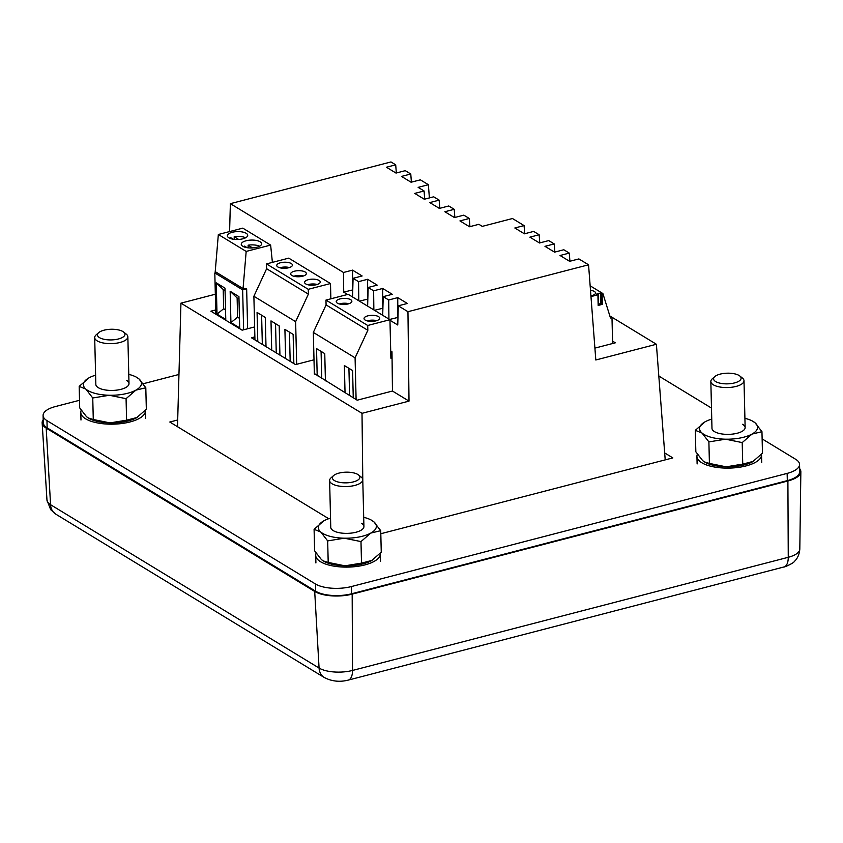 <?xml version="1.0" encoding="UTF-8"?>
<svg xmlns="http://www.w3.org/2000/svg" width="843" height="843" viewBox="0 0 843 843"><rect width="100%" height="100%" fill="white"/><g stroke="black" fill="none" stroke-linecap="round" stroke-linejoin="round"><path stroke-width="1.26" d="M761.503 454.303A32.308 12.519 178.6 0 1 761.535 454.788A32.308 12.519 178.6 0 1 746.181 465.884A32.308 12.519 178.6 0 1 713.621 466.864A32.308 12.519 178.6 0 1 696.929 456.369A32.308 12.519 178.6 0 1 697.351 454.229M787.32 480.626A26.122 10.127 -1.4 0 0 799.733 471.648L799.554 464.43A26.122 10.127 178.6 0 1 787.141 473.397L787.32 480.626L351.584 593.778L351.405 586.559L787.141 473.397M47.145 427.854L46.966 420.636A26.122 10.127 178.6 0 1 43.088 415.494L43.267 422.722A26.122 10.127 -1.4 0 0 47.145 427.854L315.651 591.217A26.122 10.127 -1.4 0 0 351.584 593.778M178.958 374.461L143.205 383.744M79.516 400.288L55.501 406.526A26.122 10.127 178.6 0 0 43.088 415.494M799.554 464.43A26.122 10.127 178.6 0 0 795.676 459.298L762.125 438.887M711.481 408.075L658.815 376.031M351.405 586.559A26.122 10.127 178.6 0 1 315.482 583.999L315.651 591.217M46.966 420.636L315.482 583.999M177.694 419.983L169.801 422.027L328.696 518.698M380.804 533.735L672.83 457.897L664.684 452.933M362.806 481.026L362.005 413.323L180.939 303.153L177.504 426.716M665.211 459.878L656.391 344.26L595.811 359.993L588.551 264.797L407.959 311.699L409.013 401.11L362.005 413.323M609.847 315.946L656.391 344.26M180.939 303.153L215.334 294.228M229.591 231.572L230.371 203.658L390.973 161.951L395.704 164.828L386.431 167.241L396.02 173.068L405.293 170.665L410.773 173.995L401.5 176.408L411.089 182.236L420.362 179.833L428.381 184.712L418.149 187.367L424.082 190.971L414.724 193.405L424.314 199.243L433.681 196.809L439.161 200.139L429.793 202.573L439.382 208.411L448.75 205.977L454.229 209.306L444.862 211.741L454.461 217.578L463.819 215.144L469.298 218.474L459.941 220.908L469.53 226.746L478.887 224.312L482.27 226.367L512.481 218.527L524.083 225.587L514.831 227.989L524.42 233.817L533.672 231.414L539.151 234.754L529.899 237.157L539.488 242.984L548.74 240.582L554.22 243.922L544.968 246.325L554.557 252.152L563.809 249.749L569.288 253.09L560.037 255.492L569.626 261.319L578.878 258.917L588.551 264.797M314.334 373.512L357.2 400.193L392.459 391.036L409.013 401.11M254.871 336.863L251.414 337.758L295.524 364.597L313.996 359.803M215.713 309.929L210.887 311.183L242.131 330.182L254.628 326.936M392.459 391.036L391.984 351.742L390.709 350.962M389.961 320.266L397.759 325.008L398.286 305.819L407.959 311.699M382.701 315.303L383.217 296.652L388.697 299.982L388.929 319.086M367.632 306.135L368.149 287.484L373.628 290.814L373.86 309.918M352.564 296.968L353.08 278.316L358.56 281.646L358.791 300.751M230.371 203.658L343.491 272.479L343.723 292.131L347.569 294.47M353.08 278.316L362.132 275.967L352.543 270.129L343.491 272.479M368.149 287.484L377.2 285.134L367.611 279.296L358.56 281.646M383.217 296.652L392.269 294.302L382.68 288.464L373.628 290.814M398.286 305.819L407.338 303.469L397.748 297.632L388.697 299.982M524.704 233.743L524.083 225.587M539.773 242.91L539.151 234.754M554.842 252.078L554.22 243.922M569.91 261.246L569.288 253.09M594.905 348.117L615.337 342.806L612.555 341.12M395.704 164.828L396.326 172.994M410.773 173.995L411.395 182.162M428.381 184.712L429.382 197.926M389.561 319.476L397.97 317.411M397.833 317.326L397.748 297.632M382.901 308.243L374.492 310.308M382.764 308.159L382.68 288.464M367.833 299.075L359.424 301.141M367.696 298.991L367.611 279.296M352.764 289.908L343.723 292.131M352.627 289.823L352.543 270.129M469.298 218.474L469.92 226.641M439.783 208.305L439.161 200.139M454.851 217.473L454.229 209.306M424.714 199.138L424.082 190.971M739.775 375.967L742.398 378.054A16.586 6.428 178.6 0 1 744 380.72A16.586 6.428 178.6 0 1 732.009 387.2A16.586 6.428 178.6 0 1 713.294 384.787A16.586 6.428 178.6 0 1 710.839 381.531A16.586 6.428 178.6 0 1 712.303 378.792L714.811 376.579A13.762 5.332 178.6 0 1 726.476 373.217A13.762 5.332 178.6 0 1 739.058 375.472A13.762 5.332 178.6 0 1 739.775 375.967A13.762 5.332 178.6 0 1 733.916 383.07A13.762 5.332 178.6 0 1 715.644 381.563A13.762 5.332 178.6 0 1 714.811 376.579M361.457 523.271A16.586 6.428 178.6 0 1 363.923 526.527A16.586 6.428 178.6 0 1 351.931 533.018A16.586 6.428 178.6 0 1 333.217 530.605A16.586 6.428 178.6 0 1 330.762 527.339L329.613 480.531A16.586 6.428 178.6 0 1 331.088 477.791L333.596 475.578A13.762 5.332 178.6 0 1 345.251 472.206A13.762 5.332 178.6 0 1 357.843 474.472A13.762 5.332 178.6 0 1 358.56 474.967A13.762 5.332 178.6 0 1 352.701 482.07A13.762 5.332 178.6 0 1 334.418 480.552A13.762 5.332 178.6 0 1 333.596 475.578M330.53 518.118A29.031 11.244 -1.4 0 0 323.891 520.795A29.031 11.244 -1.4 0 0 323.322 521.122A29.031 11.244 -1.4 0 0 320.804 532.049A29.031 11.244 -1.4 0 0 344.25 538.192A29.031 11.244 -1.4 0 0 370.783 533.082A29.031 11.244 -1.4 0 0 373.87 521.828A29.031 11.244 -1.4 0 0 372.048 520.521A29.031 11.244 -1.4 0 0 371.046 519.952A29.031 11.244 -1.4 0 0 363.691 517.307M323.891 520.795L314.091 529.309L320.804 532.049L327.674 540.9L344.25 538.192L360.983 541.585L370.783 533.082L380.73 530.679L373.87 521.828L371.32 520.11M314.091 529.309L314.618 550.827L321.489 559.678L324.313 561.554A29.031 11.244 -1.4 0 0 344.935 565.822L361.51 563.113L372.048 560.384A29.031 11.244 -1.4 0 0 372.153 560.31M363.923 526.59A16.586 6.428 -1.4 0 0 361.457 523.398M327.674 540.9L328.201 562.418L344.935 565.822A29.031 11.244 -1.4 0 0 371.457 560.711L381.257 552.207L380.73 530.679M360.983 541.585L361.51 563.113M323.08 560.869L328.201 562.418M371.457 560.711A29.031 11.244 -1.4 0 0 372.037 560.384L372.048 560.384M380.277 553.303A32.308 12.519 178.6 0 1 380.309 553.788A32.308 12.519 178.6 0 1 364.956 564.884A32.308 12.519 178.6 0 1 332.395 565.864A32.308 12.519 178.6 0 1 315.714 555.358A32.308 12.519 178.6 0 1 316.125 553.229M126.534 380.341A16.586 6.428 178.6 0 1 129 383.607A16.586 6.428 178.6 0 1 117.019 390.088A16.586 6.428 178.6 0 1 98.304 387.675A16.586 6.428 178.6 0 1 95.839 384.419L94.69 337.6A16.586 6.428 178.6 0 1 96.165 334.861L98.673 332.658A13.762 5.332 178.6 0 1 110.328 329.286A13.762 5.332 178.6 0 1 122.92 331.552A13.762 5.332 178.6 0 1 123.636 332.047A13.762 5.332 178.6 0 1 117.778 339.139A13.762 5.332 178.6 0 1 99.495 337.632A13.762 5.332 178.6 0 1 98.673 332.658M95.617 375.188A29.031 11.244 -1.4 0 0 88.968 377.864A29.031 11.244 -1.4 0 0 88.399 378.191A29.031 11.244 -1.4 0 0 85.891 389.118A29.031 11.244 -1.4 0 0 109.337 395.262A29.031 11.244 -1.4 0 0 135.871 390.151A29.031 11.244 -1.4 0 0 138.947 378.897A29.031 11.244 -1.4 0 0 137.124 377.601A29.031 11.244 -1.4 0 0 136.123 377.032A29.031 11.244 -1.4 0 0 128.779 374.376M88.968 377.864L79.179 386.379L85.891 389.118L92.751 397.98L109.337 395.262L126.071 398.665L135.871 390.151L145.807 387.759L138.947 378.897L136.408 377.179M79.179 386.379L79.706 407.907L86.566 416.758L89.39 418.634A29.031 11.244 -1.4 0 0 110.011 422.901L126.598 420.183L137.114 417.464A29.031 11.244 -1.4 0 0 137.24 417.39M129 383.67A16.586 6.428 -1.4 0 0 126.534 380.467M92.751 397.98L93.278 419.498L110.011 422.901A29.031 11.244 -1.4 0 0 136.545 417.791L146.334 409.276L145.807 387.759M126.071 398.665L126.598 420.183M88.157 417.938L93.278 419.498M136.545 417.791A29.031 11.244 -1.4 0 0 137.114 417.464M234.259 239.359L234.196 236.725L238.674 239.454M233.226 239.222L230.634 237.642A10.19 3.952 -1.4 0 0 229.517 238.158M228.853 237.8A10.19 3.952 178.6 0 1 227.347 235.798A10.19 3.952 178.6 0 1 234.702 231.814A10.19 3.952 178.6 0 1 246.198 233.3A10.19 3.952 178.6 0 1 247.705 235.302A10.19 3.952 178.6 0 1 240.35 239.286A10.19 3.952 178.6 0 1 228.853 237.8M245.65 237.758A10.19 3.952 -1.4 0 0 234.196 236.725M248.179 247.821L248.116 245.187L252.594 247.916M247.136 247.684L244.554 246.114A10.19 3.952 -1.4 0 0 243.437 246.62M242.773 246.272A10.19 3.952 178.6 0 1 241.256 244.27A10.19 3.952 178.6 0 1 248.622 240.287A10.19 3.952 178.6 0 1 260.118 241.762A10.19 3.952 178.6 0 1 261.625 243.764A10.19 3.952 178.6 0 1 254.27 247.758A10.19 3.952 178.6 0 1 242.773 246.272M259.57 246.23A10.19 3.952 -1.4 0 0 248.116 245.187M270.635 245.081L242.795 228.137L218.337 234.491L215.218 271.636L216.588 272.468L214.807 272.932L242.647 289.866L246.651 288.833L243.058 288.569L246.177 251.425L270.635 245.081L272.394 262.373M218.337 234.491L246.177 251.425M216.588 272.468L243.058 288.569M246.651 288.833L247.631 328.749M242.647 289.866L243.627 329.792M214.807 272.932L215.819 314.176M216.24 282.816L225.007 288.148L225.776 319.444L217.009 314.112L216.24 282.816L223.205 289.476L223.68 308.728L217.009 314.112M230.16 291.278L238.927 296.62L239.697 327.906L230.929 322.574L230.16 291.278L237.125 297.948L237.6 317.2L230.929 322.574M225.07 290.603L223.205 289.476M223.68 308.728L225.534 309.866M238.99 299.075L237.125 297.948M237.6 317.2L239.454 318.327M799.659 468.655A27.239 10.559 178.6 0 1 800.85 471.774A27.239 10.559 178.6 0 1 787.899 480.984L352.174 594.136A27.239 10.559 178.6 0 1 314.702 591.459L46.186 428.096A27.239 10.559 178.6 0 1 42.15 422.901A27.239 10.559 178.6 0 1 43.193 419.719M145.354 410.383A32.308 12.519 178.6 0 1 145.396 410.857A32.308 12.519 178.6 0 1 130.043 421.953A32.308 12.519 178.6 0 1 97.482 422.933A32.308 12.519 178.6 0 1 80.791 412.438A32.308 12.519 178.6 0 1 81.213 410.299M123.636 332.047L126.25 334.123A16.586 6.428 178.6 0 1 127.851 336.789A16.586 6.428 178.6 0 1 115.87 343.28A16.586 6.428 178.6 0 1 97.156 340.857A16.586 6.428 178.6 0 1 94.69 337.6M358.56 474.967L361.173 477.054A16.586 6.428 178.6 0 1 362.775 479.72A16.586 6.428 178.6 0 1 350.793 486.2A16.586 6.428 178.6 0 1 332.079 483.787A16.586 6.428 178.6 0 1 329.613 480.531M291.836 275.45A7.84 3.035 178.6 0 1 290.666 273.912A7.84 3.035 178.6 0 1 296.325 270.845A7.84 3.035 178.6 0 1 305.166 271.994A7.84 3.035 178.6 0 1 306.336 273.532A7.84 3.035 178.6 0 1 300.677 276.599A7.84 3.035 178.6 0 1 291.836 275.45M303.332 276.009A7.84 3.035 -1.4 0 0 293.786 276.251M277.916 266.989A7.84 3.035 178.6 0 1 276.746 265.45A7.84 3.035 178.6 0 1 282.416 262.384A7.84 3.035 178.6 0 1 291.256 263.522A7.84 3.035 178.6 0 1 292.416 265.06A7.84 3.035 178.6 0 1 286.757 268.127A7.84 3.035 178.6 0 1 277.916 266.989M289.412 267.547A7.84 3.035 -1.4 0 0 279.865 267.779M305.746 283.922A7.84 3.035 178.6 0 1 304.586 282.384A7.84 3.035 178.6 0 1 310.245 279.318A7.84 3.035 178.6 0 1 319.086 280.456A7.84 3.035 178.6 0 1 320.256 282.005A7.84 3.035 178.6 0 1 314.587 285.06A7.84 3.035 178.6 0 1 305.746 283.922M317.253 284.481A7.84 3.035 -1.4 0 0 307.706 284.713M254.944 339.908L253.88 296.262L266.63 268.717L266.504 263.912L288.738 258.137L330.498 283.543L308.264 289.307L308.38 294.123L295.63 321.657L296.673 364.302M330.867 298.812L330.498 283.543M295.63 321.657L253.88 296.262M257.789 341.647L257.073 312.437L265.292 317.432L266.009 346.642M271.709 350.108L270.993 320.898L279.212 325.904L279.929 355.114M285.629 358.581L284.913 329.371L293.132 334.376L293.849 363.575M266.504 263.912L308.264 289.307M266.63 268.717L308.38 294.123M261.615 315.198L262.331 344.408M275.535 323.67L276.251 352.869M289.455 332.131L290.171 361.341M742.672 424.271A16.586 6.428 178.6 0 1 745.138 427.538A16.586 6.428 178.6 0 1 733.157 434.019A16.586 6.428 178.6 0 1 714.442 431.605A16.586 6.428 178.6 0 1 711.977 428.339L710.839 381.531M711.755 419.119A29.031 11.244 -1.4 0 0 705.117 421.795A29.031 11.244 -1.4 0 0 704.537 422.122A29.031 11.244 -1.4 0 0 702.029 433.049A29.031 11.244 -1.4 0 0 725.475 439.192A29.031 11.244 -1.4 0 0 752.009 434.082A29.031 11.244 -1.4 0 0 755.086 422.828A29.031 11.244 -1.4 0 0 753.263 421.521A29.031 11.244 -1.4 0 0 752.262 420.952A29.031 11.244 -1.4 0 0 744.917 418.307M705.117 421.795L695.317 430.309L702.029 433.049L708.889 441.901L725.475 439.192L742.209 442.586L752.009 434.082L761.956 431.679L755.086 422.828L752.546 421.11M695.317 430.309L695.844 451.827L702.704 460.678L705.528 462.554A29.031 11.244 -1.4 0 0 726.15 466.822L742.736 464.114L753.263 461.384A29.031 11.244 -1.4 0 0 753.379 461.311M745.138 427.591A16.586 6.428 -1.4 0 0 742.683 424.398M708.889 441.901L709.416 463.429L726.15 466.822A29.031 11.244 -1.4 0 0 752.683 461.722L762.472 453.207L761.956 431.679M742.209 442.586L742.736 464.114M704.295 461.869L709.416 463.429M752.683 461.722A29.031 11.244 -1.4 0 0 753.252 461.384L753.263 461.384M337.369 303.164A7.84 3.035 178.6 0 1 336.209 301.615A7.84 3.035 178.6 0 1 341.868 298.559A7.84 3.035 178.6 0 1 350.709 299.697A7.84 3.035 178.6 0 1 351.868 301.236A7.84 3.035 178.6 0 1 346.21 304.302A7.84 3.035 178.6 0 1 337.369 303.164M348.865 303.722A7.84 3.035 -1.4 0 0 339.329 303.954M365.209 320.098A7.84 3.035 178.6 0 1 364.039 318.559A7.84 3.035 178.6 0 1 369.708 315.493A7.84 3.035 178.6 0 1 378.549 316.631A7.84 3.035 178.6 0 1 379.708 318.169A7.84 3.035 178.6 0 1 374.05 321.236A7.84 3.035 178.6 0 1 365.209 320.098M376.705 320.656A7.84 3.035 -1.4 0 0 367.158 320.888M314.355 374.123L313.333 332.427L326.083 304.892L325.967 300.076L348.191 294.312L389.951 319.708L367.717 325.482L367.833 330.298L355.082 357.832L356.104 399.529M392.058 357.927L390.889 358.222L389.951 319.708M355.082 357.832L313.333 332.427M317.2 375.852L316.536 348.612L324.755 353.607L325.419 380.857M345.04 392.796L344.365 365.546L352.595 370.541L353.259 397.791M325.967 300.076L367.717 325.482M326.083 304.892L367.833 330.298M321.078 351.373L321.741 378.623M348.918 368.307L349.582 395.557M590.49 290.34A7.576 2.94 178.6 0 1 594.399 291.478A7.576 2.94 178.6 0 1 595.527 292.974A7.576 2.94 178.6 0 1 590.911 295.798M602.355 304.355L598.161 305.44L598.277 294.586L596.665 294.038L600.469 292.995L602.092 293.764L602.355 304.355L600.732 303.585L598.509 304.165M590.153 285.809L602.893 293.554L610.48 317.99L611.986 317.6L612.619 343.512M609.984 316.388L611.986 317.6M590.975 296.652L598.277 294.586M602.092 293.764L602.893 293.554M799.807 549.078A24.31 9.421 178.6 0 1 788.258 557.297A15.669 7.461 75.4 0 1 783.969 566.96C783.579 567.655 793.927 563.05 794.338 561.449C794.759 561.038 799.101 557.666 799.807 549.078L800.85 471.774M787.899 480.984L788.258 557.297L352.522 670.448A15.669 7.461 75.4 0 1 348.233 680.111L783.969 566.96M352.174 594.136L352.522 670.448A24.31 9.421 178.6 0 1 319.075 668.056A15.669 12.371 121.3 0 0 324.249 677.487C331.71 681.386 339.708 682.261 348.233 680.111M314.702 591.459L319.075 668.056L50.569 504.704A15.669 12.371 121.3 0 0 55.743 514.125L324.249 677.487M46.186 428.096L50.569 504.704A24.31 9.421 178.6 0 1 46.966 500.057L42.15 422.901M600.901 293.543L601.164 304.133M598.161 305.44L597.908 294.85M601.122 303.67L600.869 293.069M600.732 303.585L600.469 292.995M697.119 463.945L696.929 456.369M761.724 462.364L761.535 454.788M744 380.72L745.138 427.538M315.904 562.945L315.714 555.358M380.499 561.364L380.309 553.788M55.743 514.125L50.664 509.667L46.966 500.057M80.981 420.014L80.791 412.438M145.576 418.444L145.396 410.857M127.851 336.789L129 383.607M362.775 479.72L363.923 526.527"/></g></svg>
